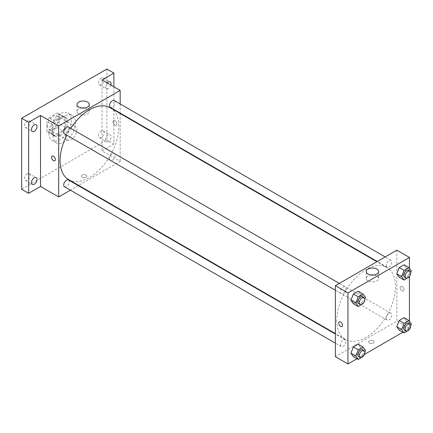 <?xml version="1.0" encoding="UTF-8"?>
<svg xmlns="http://www.w3.org/2000/svg" width="433" height="433" viewBox="0 0 433 433"><rect width="100%" height="100%" fill="white"/><g stroke="black" fill="none" stroke-linecap="round" stroke-linejoin="round"><path stroke-width="0.32" stroke-dasharray="2.17 1.62" d="M65.67 136.422A7.908 4.563 120 0 0 67.304 140.043A7.908 4.563 120 0 0 75.212 135.48A7.908 4.563 120 0 0 75.212 126.349A7.908 4.563 120 0 0 69.123 128.466A7.908 4.563 120 0 0 65.67 136.422M47.506 125.933A7.908 4.563 120 0 0 49.14 129.554A7.908 4.563 120 0 0 57.048 124.991A7.908 4.563 120 0 0 57.048 115.86A7.908 4.563 120 0 0 50.953 117.982A7.908 4.563 120 0 0 47.506 125.933M48.994 117.814L57.194 113.078A10.619 6.127 120 0 1 58.401 113.511A10.619 6.127 120 0 1 59.381 114.344L59.381 123.811A10.619 6.127 120 0 1 57.194 127.6L48.994 132.336A10.619 6.127 120 0 1 47.787 131.903A10.619 6.127 120 0 1 46.802 131.075L46.802 121.603A10.619 6.127 120 0 1 48.994 117.814L54.585 121.04L62.785 116.309L57.194 113.078M57.194 127.6L62.785 130.831L54.585 135.561L48.994 132.336M46.802 131.075L52.393 134.3L52.393 124.834L46.802 121.603M52.393 134.3A10.619 6.127 120 0 0 53.373 135.128A10.619 6.127 120 0 0 54.585 135.561M62.785 130.831A10.619 6.127 120 0 0 64.972 127.037L59.381 123.811M62.785 116.309A10.619 6.127 120 0 1 63.992 116.742A10.619 6.127 120 0 1 64.972 117.57L64.972 127.037M54.585 121.04A10.619 6.127 120 0 0 52.393 124.834M58.682 134.809A10.868 6.273 -60 0 1 53.248 135.35A10.868 6.273 -60 0 1 53.248 122.799A10.868 6.273 -60 0 1 64.116 116.52A10.868 6.273 -60 0 1 65.784 125.234A10.868 6.273 -60 0 1 58.682 134.809M60.079 135.616A10.868 6.273 120 0 0 67.18 126.041A10.868 6.273 120 0 0 65.513 117.327A10.868 6.273 120 0 0 57.14 120.239A10.868 6.273 120 0 0 52.393 131.177A10.868 6.273 120 0 0 54.645 136.157A10.868 6.273 120 0 0 60.079 135.616M64.972 117.57L59.381 114.344M48.902 133.196A15.81 9.125 120 0 0 52.177 140.433A15.81 9.125 120 0 0 67.986 131.307A15.81 9.125 120 0 0 67.986 113.051A15.81 9.125 120 0 0 55.803 117.283A15.81 9.125 120 0 0 48.902 133.196M53.091 135.616A15.81 9.125 120 0 0 56.366 142.852A15.81 9.125 120 0 0 72.176 133.727A15.81 9.125 120 0 0 72.176 115.47A15.81 9.125 120 0 0 59.992 119.708A15.81 9.125 120 0 0 53.091 135.616M101.306 78.092A3.951 2.284 120 0 0 98.724 81.572A3.951 2.284 120 0 0 99.33 84.744A3.951 2.284 120 0 0 103.281 82.459A3.951 2.284 120 0 0 103.281 77.897A3.951 2.284 120 0 0 101.306 78.092M27.241 120.85A3.951 2.284 120 0 0 24.659 124.336A3.951 2.284 120 0 0 25.266 127.502A3.951 2.284 120 0 0 29.217 125.218A3.951 2.284 120 0 0 29.217 120.655A3.951 2.284 120 0 0 27.241 120.85M27.241 173.779A3.951 2.284 120 0 0 24.659 177.265A3.951 2.284 120 0 0 25.266 180.431A3.951 2.284 120 0 0 29.217 178.147A3.951 2.284 120 0 0 29.217 173.584A3.951 2.284 120 0 0 27.241 173.779M101.306 131.02A3.951 2.284 120 0 0 98.724 134.501A3.951 2.284 120 0 0 99.33 137.667A3.951 2.284 120 0 0 103.281 135.388A3.951 2.284 120 0 0 103.281 130.82A3.951 2.284 120 0 0 101.306 131.02M106.897 69.053L106.897 140.054L21.65 189.27M113.884 86.806L113.884 144.092L106.897 140.054M113.884 144.092L102.004 150.949L120.168 161.433L78.671 185.394M78.286 185.616L70.384 190.179M82.265 177.27A2.717 1.57 0 0 0 85.225 177.611A2.717 1.57 0 0 0 86.903 176.161A2.717 1.57 0 0 0 84.186 174.591A2.717 1.57 0 0 0 81.469 176.161A2.717 1.57 0 0 0 82.265 177.27A2.717 1.57 0 0 0 85.225 177.606A2.717 1.57 0 0 0 86.903 176.161A2.717 1.57 0 0 0 84.186 174.591A2.717 1.57 0 0 0 81.469 176.161A2.717 1.57 0 0 0 82.265 177.27M110.88 85.074A3.951 2.284 -60 0 1 108.293 88.581A3.951 2.284 -60 0 1 106.318 88.776A3.951 2.284 -60 0 1 107.238 82.968M108.293 141.51A3.951 2.284 -60 0 1 106.318 141.705A3.951 2.284 -60 0 1 105.712 138.533A3.951 2.284 -60 0 1 108.293 135.053A3.951 2.284 -60 0 1 110.269 134.858A3.951 2.284 -60 0 1 110.875 138.024A3.951 2.284 -60 0 1 108.293 141.51M102.004 79.948L102.004 150.949M68.674 179.625A41.503 23.961 120 0 0 110.177 155.664A41.503 23.961 120 0 0 110.177 107.741M70.747 128.336A41.503 23.961 120 0 0 66.796 135.183M120.168 103.942L120.168 113.073M120.168 113.511L120.168 161.433M110.366 107.411A3.951 2.284 120 0 0 114.323 105.132A3.951 2.284 120 0 0 114.323 100.564M64.533 186.802A3.951 2.284 120 0 0 68.484 184.523A3.951 2.284 120 0 0 68.484 179.96M109.549 158.532A3.951 2.284 120 0 0 110.366 160.34A3.951 2.284 120 0 0 114.323 158.056A3.951 2.284 120 0 0 114.323 153.493A3.951 2.284 120 0 0 111.276 154.554A3.951 2.284 120 0 0 109.549 158.532M68.484 127.031A3.951 2.284 -60 0 1 69.302 128.839A3.951 2.284 -60 0 1 67.58 132.817A3.951 2.284 -60 0 1 64.533 133.878M113.008 121.803A2.717 1.57 -120 0 0 114.193 124.536A2.717 1.57 -120 0 0 116.288 125.261A2.717 1.57 -120 0 0 116.288 122.128A2.717 1.57 -120 0 0 113.57 120.558A2.717 1.57 -120 0 0 113.008 121.803A2.717 1.57 -120 0 0 114.193 124.536A2.717 1.57 -120 0 0 116.288 125.261A2.717 1.57 -120 0 0 116.288 122.128A2.717 1.57 -120 0 0 113.57 120.558A2.717 1.57 -120 0 0 113.008 121.803M52.084 156.059L52.084 156.053A2.717 1.57 60 0 1 54.179 156.784A2.717 1.57 60 0 1 55.364 159.517A2.717 1.57 60 0 1 54.802 160.762L54.802 160.762M84.63 108.001A6.154 3.551 180 0 1 89.29 111.449A6.154 3.551 180 0 1 85.49 114.729A6.154 3.551 180 0 1 78.784 113.96A6.154 3.551 180 0 1 76.982 111.449A6.154 3.551 180 0 1 81.648 108.001M336.777 320.377A41.503 23.961 120 0 0 345.372 339.375A41.503 23.961 120 0 0 386.875 315.413A41.503 23.961 120 0 0 386.875 267.491A41.503 23.961 120 0 0 354.892 278.608A41.503 23.961 120 0 0 336.777 320.377M345.999 288.589A3.951 2.284 -60 0 1 344.273 292.567A3.951 2.284 -60 0 1 341.226 293.623A3.951 2.284 -60 0 1 341.226 289.06A3.951 2.284 -60 0 1 345.182 286.781A3.951 2.284 -60 0 1 345.999 288.589M386.247 318.282A3.951 2.284 120 0 0 387.064 320.09A3.951 2.284 120 0 0 391.015 317.806A3.951 2.284 120 0 0 391.015 313.243A3.951 2.284 120 0 0 387.973 314.304A3.951 2.284 120 0 0 386.247 318.282M340.408 344.744A3.951 2.284 120 0 0 341.226 346.552A3.951 2.284 120 0 0 345.182 344.273A3.951 2.284 120 0 0 345.182 339.705A3.951 2.284 120 0 0 342.135 340.766A3.951 2.284 120 0 0 340.408 344.744M386.247 265.353A3.951 2.284 120 0 0 387.064 267.161A3.951 2.284 120 0 0 391.015 264.877A3.951 2.284 120 0 0 391.015 260.314A3.951 2.284 120 0 0 387.973 261.375A3.951 2.284 120 0 0 386.247 265.353M396.866 250.182L396.866 321.183L335.38 356.684M409.445 321.243L409.445 328.447L396.866 321.183M409.445 328.447L402.831 332.263M364.402 354.448L356.992 358.73M369.441 343.071A2.717 1.57 0 0 0 372.402 343.407A2.717 1.57 0 0 0 374.08 341.962A2.717 1.57 0 0 0 371.362 340.392A2.717 1.57 0 0 0 368.645 341.962A2.717 1.57 0 0 0 369.441 343.071A2.717 1.57 0 0 0 372.402 343.407A2.717 1.57 0 0 0 374.08 341.956A2.717 1.57 0 0 0 371.362 340.392A2.717 1.57 0 0 0 368.645 341.956A2.717 1.57 0 0 0 369.441 343.066M406.457 268.206L404.038 264.763L406.457 268.206L404.038 274.441L399.199 277.239L404.038 274.441L406.457 268.206L411.35 271.031M360.624 347.596L358.199 344.154L360.624 347.596L358.199 353.837L353.36 356.63L358.199 353.837L360.624 347.596L365.512 350.421M409.445 268.319L409.445 276.438M406.457 321.134L404.038 317.687L406.457 321.134L404.038 327.37L399.199 330.168L404.038 327.37L406.457 321.134L411.35 323.954M360.624 294.667L358.199 291.225L360.624 294.667L358.199 300.908L353.36 303.701L358.199 300.908L360.624 294.667L365.512 297.493M400.184 287.599A2.717 1.57 -120 0 0 401.369 290.337A2.717 1.57 -120 0 0 403.464 291.063A2.717 1.57 -120 0 0 403.464 287.923A2.717 1.57 -120 0 0 400.747 286.354A2.717 1.57 -120 0 0 400.184 287.599A2.717 1.57 -120 0 0 401.369 290.337A2.717 1.57 -120 0 0 403.464 291.063A2.717 1.57 -120 0 0 403.464 287.923A2.717 1.57 -120 0 0 400.747 286.359A2.717 1.57 -120 0 0 400.184 287.599M339.261 321.854L339.261 321.854A2.717 1.57 60 0 1 341.356 322.585A2.717 1.57 60 0 1 342.541 325.318A2.717 1.57 60 0 1 341.978 326.563L341.978 326.563M373.901 275.009A6.154 3.551 180 0 1 378.566 278.457A6.154 3.551 180 0 1 374.767 281.742A6.154 3.551 180 0 1 368.061 280.968A6.154 3.551 180 0 1 366.258 278.457A6.154 3.551 180 0 1 370.919 275.009M364.851 299.192L363.244 303.349M358.697 303.712A3.951 2.284 120 0 0 362.648 301.428A3.951 2.284 120 0 0 362.648 296.865M363.092 303.733L358.199 300.908M410.69 272.73L409.077 276.882M404.53 277.244A3.951 2.284 120 0 0 408.487 274.966A3.951 2.284 120 0 0 408.487 270.403M408.931 277.266L404.038 274.441M364.851 352.121L363.244 356.278M358.697 356.64A3.951 2.284 120 0 0 362.648 354.356A3.951 2.284 120 0 0 362.648 349.794M363.092 356.657L358.199 353.837M410.69 325.659L409.077 329.811M404.53 330.173A3.951 2.284 120 0 0 408.487 327.895A3.951 2.284 120 0 0 408.487 323.327M408.931 330.195L404.038 327.37M49.14 129.554L67.304 140.043M57.048 115.86L75.212 126.349M65.513 117.327L64.116 116.52M54.645 136.157L53.248 135.35M63.992 116.742L58.401 113.511M53.373 135.128L47.787 131.903M72.176 115.47L67.986 113.051M56.366 142.852L52.177 140.433M99.33 137.667L106.318 141.705M103.281 130.82L110.269 134.858M25.266 180.431L32.253 184.463M29.217 173.584L36.204 177.617M25.266 127.502L32.253 131.535M29.217 120.655L36.204 124.688M99.33 84.744L106.318 88.776M103.281 77.897L110.269 81.929M89.29 111.449L89.29 104.553M76.982 111.449L76.982 104.553M386.875 267.491L376.883 261.721M345.372 339.375L335.38 333.605M335.38 290.245L341.226 293.623M339.331 283.404L345.182 286.781M391.015 313.243L114.323 153.493M387.064 320.09L110.366 160.34M345.182 339.705L335.38 334.049M341.226 346.552L335.38 343.174M391.015 260.314L385.17 256.937M387.064 267.161L377.262 261.505M378.566 278.457L378.566 271.567M366.258 278.457L366.258 271.567"/><path stroke-width="0.65" d="M70.384 190.179L58.682 196.934L40.518 186.444L28.638 193.302L21.65 189.27L21.65 118.269L106.897 69.053L113.884 73.09L113.884 86.806M78.671 185.394L78.286 185.616M34.229 184.269A3.951 2.284 -60 0 1 32.253 184.463A3.951 2.284 -60 0 1 31.647 181.297A3.951 2.284 -60 0 1 34.229 177.811A3.951 2.284 -60 0 1 36.204 177.617A3.951 2.284 -60 0 1 36.81 180.783A3.951 2.284 -60 0 1 34.229 184.269M34.229 131.34A3.951 2.284 -60 0 1 32.253 131.535A3.951 2.284 -60 0 1 31.647 128.368A3.951 2.284 -60 0 1 34.229 124.888A3.951 2.284 -60 0 1 36.204 124.688A3.951 2.284 -60 0 1 36.81 127.859A3.951 2.284 -60 0 1 34.229 131.34M40.518 186.444L40.518 115.449L28.638 122.306L21.65 118.269M28.638 193.302L28.638 122.306M58.682 196.934L58.682 125.933L40.518 115.449M58.682 125.933L120.168 90.437L102.004 79.948L113.884 73.09M78.784 107.065A6.154 3.551 180 0 1 76.982 104.553A6.154 3.551 180 0 1 83.136 101.003A6.154 3.551 180 0 1 89.29 104.553A6.154 3.551 180 0 1 85.49 107.839A6.154 3.551 180 0 1 78.784 107.065M107.238 82.968A3.951 2.284 -60 0 1 108.293 82.124A3.951 2.284 -60 0 1 110.269 81.929A3.951 2.284 -60 0 1 110.88 85.074M66.796 135.183A41.503 23.961 120 0 0 60.079 160.627A41.503 23.961 120 0 0 68.674 179.625L335.38 333.605M376.883 261.721L110.177 107.741A41.503 23.961 120 0 0 70.747 128.336M120.168 90.437L120.168 103.942M120.168 113.073L120.168 113.511M385.17 256.937L114.323 100.564A3.951 2.284 120 0 0 111.276 101.625A3.951 2.284 120 0 0 109.549 105.603A3.951 2.284 120 0 0 110.366 107.411L377.262 261.505M335.38 334.049L68.484 179.96A3.951 2.284 120 0 0 65.437 181.016A3.951 2.284 120 0 0 63.716 184.994A3.951 2.284 120 0 0 64.533 186.802L335.38 343.174M335.38 290.245L64.533 133.878A3.951 2.284 -60 0 1 64.533 129.31A3.951 2.284 -60 0 1 68.484 127.031L339.331 283.404M55.364 159.517A2.717 1.57 60 0 1 54.802 160.762A2.717 1.57 60 0 1 52.084 159.192A2.717 1.57 60 0 1 52.084 156.059A2.717 1.57 60 0 1 54.179 156.784A2.717 1.57 60 0 1 55.364 159.517M54.802 160.762A2.717 1.57 60 0 1 52.084 159.192A2.717 1.57 60 0 1 52.084 156.053M81.648 108.001A6.154 3.551 180 0 1 84.63 108.001M356.992 358.73L347.953 363.947L335.38 356.684L335.38 285.683L396.866 250.182L409.445 257.446L409.445 268.319M402.831 332.263L364.402 354.448M399.199 277.239L396.78 273.797L399.199 267.556L404.038 264.763L399.199 267.556L396.78 273.797L399.199 277.239L404.086 280.064L401.667 276.617L404.086 270.381L408.931 267.583L411.35 271.031L410.69 272.73M353.36 356.63L350.941 353.187L353.36 346.947L358.199 344.154L353.36 346.947L350.941 353.187L353.36 356.63L358.253 359.455L355.834 356.007L358.253 349.772L363.092 346.979L365.512 350.421L364.851 352.121M409.445 276.438L409.445 321.243M347.953 363.947L347.953 292.946L409.445 257.446M399.199 330.168L396.78 326.72L399.199 320.485L404.038 317.687L399.199 320.485L396.78 326.72L399.199 330.168L404.086 332.988L401.667 329.545L404.086 323.31L408.931 320.512L411.35 323.954L410.69 325.659M353.36 303.701L350.941 300.258L353.36 294.018L358.199 291.225L353.36 294.018L350.941 300.258L353.36 303.701L358.253 306.526L355.834 303.084L358.253 296.843L363.092 294.05L365.512 297.493L364.851 299.192M347.953 292.946L335.38 285.683M368.061 274.078A6.154 3.551 180 0 1 366.258 271.567A6.154 3.551 180 0 1 372.412 268.011A6.154 3.551 180 0 1 378.566 271.567A6.154 3.551 180 0 1 374.767 274.847A6.154 3.551 180 0 1 368.061 274.078M342.541 325.318A2.717 1.57 60 0 1 341.978 326.563A2.717 1.57 60 0 1 339.261 324.994A2.717 1.57 60 0 1 339.261 321.854A2.717 1.57 60 0 1 341.356 322.585A2.717 1.57 60 0 1 342.541 325.318M341.978 326.563A2.717 1.57 60 0 1 339.261 324.994A2.717 1.57 60 0 1 339.261 321.854M370.919 275.009A6.154 3.551 180 0 1 373.901 275.009M363.244 303.349L358.253 306.526M364.045 297.671L362.648 296.865A3.951 2.284 120 0 0 359.601 297.926A3.951 2.284 120 0 0 357.88 301.898A3.951 2.284 120 0 0 358.697 303.712L360.094 304.518A3.951 2.284 120 0 0 364.045 302.234A3.951 2.284 120 0 0 364.045 297.671A3.951 2.284 120 0 0 361.003 298.732A3.951 2.284 120 0 0 359.276 302.71A3.951 2.284 120 0 0 360.094 304.518M355.834 303.084L350.941 300.258M358.253 296.843L353.36 294.018M363.092 294.05L358.199 291.225M409.077 276.882L404.086 280.064M409.883 271.21L408.487 270.403A3.951 2.284 120 0 0 405.44 271.459A3.951 2.284 120 0 0 403.713 275.437A3.951 2.284 120 0 0 404.53 277.244L405.932 278.051A3.951 2.284 120 0 0 409.883 275.772A3.951 2.284 120 0 0 409.883 271.21A3.951 2.284 120 0 0 406.836 272.265A3.951 2.284 120 0 0 405.109 276.243A3.951 2.284 120 0 0 405.932 278.051M401.667 276.617L396.78 273.797M404.086 270.381L399.199 267.556M408.931 267.583L404.038 264.763M363.244 356.278L358.253 359.455M364.045 350.6L362.648 349.794A3.951 2.284 120 0 0 359.601 350.849A3.951 2.284 120 0 0 357.88 354.827A3.951 2.284 120 0 0 358.697 356.64L360.094 357.447A3.951 2.284 120 0 0 364.045 355.163A3.951 2.284 120 0 0 364.045 350.6A3.951 2.284 120 0 0 361.003 351.656A3.951 2.284 120 0 0 359.276 355.634A3.951 2.284 120 0 0 360.094 357.447M355.834 356.007L350.941 353.187M358.253 349.772L353.36 346.947M363.092 346.979L358.199 344.154M409.077 329.811L404.086 332.988M409.883 324.133L408.487 323.327A3.951 2.284 120 0 0 405.44 324.387A3.951 2.284 120 0 0 403.713 328.366A3.951 2.284 120 0 0 404.53 330.173L405.932 330.98A3.951 2.284 120 0 0 409.883 328.701A3.951 2.284 120 0 0 409.883 324.133A3.951 2.284 120 0 0 406.836 325.194A3.951 2.284 120 0 0 405.109 329.172A3.951 2.284 120 0 0 405.932 330.98M401.667 329.545L396.78 326.72M404.086 323.31L399.199 320.485M408.931 320.512L404.038 317.687"/></g></svg>

